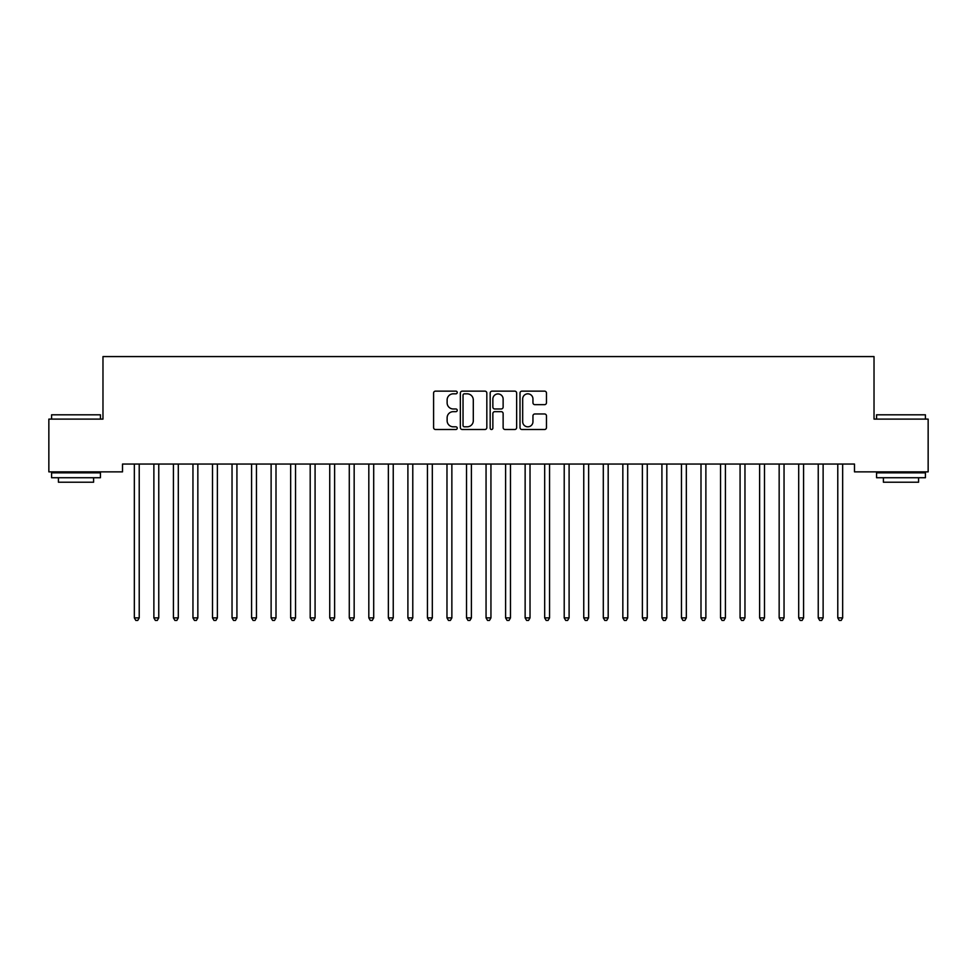 <?xml version="1.0" encoding="UTF-8"?>
<svg xmlns="http://www.w3.org/2000/svg" width="977" height="977" viewBox="0 0 977 977"><rect width="100%" height="100%" fill="white"/><g stroke="black" fill="none" stroke-linecap="round" stroke-linejoin="round"><path stroke-width="1.47" d="M457.236 392.485A1.343 1.343 0 0 0 455.893 391.142L435.51 391.142A1.917 1.917 0 0 0 433.593 393.059L433.593 427.584A1.917 1.917 0 0 0 435.51 429.501L455.893 429.501A1.343 1.343 0 0 0 457.236 428.158A1.343 1.343 0 0 0 455.893 426.815L453.255 426.815A6.143 6.143 0 0 1 447.124 420.672L447.124 417.802A6.143 6.143 0 0 1 453.255 411.659L455.893 411.659A1.343 1.343 0 0 0 457.236 410.316A1.343 1.343 0 0 0 455.893 408.972L453.255 408.972A6.143 6.143 0 0 1 447.124 402.842L447.124 399.959A6.143 6.143 0 0 1 453.255 393.829L455.893 393.829A1.343 1.343 0 0 0 457.236 392.485M544.555 404.661A1.917 1.917 0 0 0 546.473 402.744L546.473 393.059A1.917 1.917 0 0 0 544.555 391.142L521.926 391.142A1.917 1.917 0 0 0 520.008 393.059L520.008 427.584A1.917 1.917 0 0 0 521.926 429.501L544.555 429.501A1.917 1.917 0 0 0 546.473 427.584L546.473 415.884A1.917 1.917 0 0 0 544.555 413.967L534.871 413.967A1.917 1.917 0 0 0 532.953 415.884L532.953 421.685A5.129 5.129 0 0 1 527.824 426.815A5.129 5.129 0 0 1 522.683 421.685L522.683 398.958A5.129 5.129 0 0 1 527.824 393.829A5.129 5.129 0 0 1 532.953 398.958L532.953 402.744A1.917 1.917 0 0 0 534.871 404.661L544.555 404.661M854.484 464.051L122.516 464.051L122.516 471.867L48.85 471.867L48.85 419.109L102.976 419.109L102.976 356.581L874.024 356.581L874.024 419.109L928.15 419.109L928.15 471.867L854.484 471.867L854.484 464.051M486.827 393.059A1.917 1.917 0 0 0 484.91 391.142L462.268 391.142A1.917 1.917 0 0 0 460.35 393.059L460.35 427.584A1.917 1.917 0 0 0 462.268 429.501L484.91 429.501A1.917 1.917 0 0 0 486.827 427.584L486.827 393.059M492.09 391.142L514.732 391.142A1.917 1.917 0 0 1 516.65 393.059L516.65 427.584A1.917 1.917 0 0 1 514.732 429.501L505.048 429.501A1.917 1.917 0 0 1 503.131 427.584L503.131 413.576A1.917 1.917 0 0 0 501.201 411.659L494.777 411.659A1.917 1.917 0 0 0 492.86 413.576L492.86 428.158A1.343 1.343 0 0 1 491.516 429.501A1.343 1.343 0 0 1 490.173 428.158L490.173 393.059A1.917 1.917 0 0 1 492.09 391.142M464.38 393.829A1.343 1.343 0 0 0 463.037 395.172L463.037 425.471A1.343 1.343 0 0 0 464.38 426.815L467.165 426.815A6.143 6.143 0 0 0 473.295 420.672L473.295 399.959A6.143 6.143 0 0 0 467.165 393.829L464.38 393.829M503.131 399.056A5.129 5.129 0 0 0 497.989 393.926A5.129 5.129 0 0 0 492.86 399.056L492.86 407.055A1.917 1.917 0 0 0 494.777 408.972L501.201 408.972A1.917 1.917 0 0 0 503.131 407.055L503.131 399.056M134.081 464.051L134.191 464.344A1.954 1.954 -179.3 0 1 134.338 465.076L134.338 617.879L139.222 617.879L139.222 465.076A1.954 1.954 -179.3 0 1 139.369 464.344L139.479 464.051M139.222 617.879L137.757 620.419L135.803 620.419L134.338 617.879M153.621 464.051L153.731 464.344A1.954 1.954 -179.3 0 1 153.877 465.076L153.877 617.879L158.762 617.879L158.762 465.076A1.954 1.954 -179.3 0 1 158.909 464.344L159.019 464.051M158.762 617.879L157.297 620.419L155.343 620.419L153.877 617.879M173.161 464.051L173.271 464.344A1.954 1.954 -179.3 0 1 173.417 465.076L173.417 617.879L178.302 617.879L178.302 465.076A1.954 1.954 -179.3 0 1 178.449 464.344L178.559 464.051M178.302 617.879L176.837 620.419L174.883 620.419L173.417 617.879M51.586 414.81L100.436 414.81L51.586 414.81L51.586 419.109M100.436 477.729L51.586 477.729L51.586 472.844L100.436 472.844L100.436 477.729M93.597 477.729L93.597 482.223L58.425 482.223L58.425 477.729M876.564 414.81L925.414 414.81L876.564 414.81L876.564 419.109M925.414 477.729L876.564 477.729L876.564 472.844L925.414 472.844L925.414 477.729M918.575 477.729L918.575 482.223L883.403 482.223L883.403 477.729M192.701 464.051L192.811 464.344A1.954 1.954 -179.3 0 1 192.957 465.076L192.957 617.879L197.843 617.879L197.843 465.076A1.954 1.954 -179.3 0 1 197.989 464.344L198.099 464.051M197.843 617.879L196.377 620.419L194.423 620.419L192.957 617.879M212.241 464.051L212.351 464.344A1.954 1.954 -179.3 0 1 212.498 465.076L212.498 617.879L217.382 617.879L217.382 465.076A1.954 1.954 -179.3 0 1 217.529 464.344L217.639 464.051M217.382 617.879L215.917 620.419L213.963 620.419L212.498 617.879M231.781 464.051L231.891 464.344A1.954 1.954 -179.3 0 1 232.037 465.076L232.037 617.879L236.922 617.879L236.922 465.076A1.954 1.954 -179.3 0 1 237.069 464.344L237.179 464.051M236.922 617.879L235.457 620.419L233.503 620.419L232.037 617.879M251.321 464.051L251.431 464.344A1.954 1.954 -179.3 0 1 251.577 465.076L251.577 617.879L256.462 617.879L256.462 465.076A1.954 1.954 -179.3 0 1 256.609 464.344L256.719 464.051M256.462 617.879L254.997 620.419L253.043 620.419L251.577 617.879M270.861 464.051L270.971 464.344A1.954 1.954 -179.3 0 1 271.118 465.076L271.118 617.879L276.002 617.879L276.002 465.076A1.954 1.954 -179.3 0 1 276.149 464.344L276.259 464.051M276.002 617.879L274.537 620.419L272.583 620.419L271.118 617.879M290.401 464.051L290.511 464.344A1.954 1.954 -179.3 0 1 290.657 465.076L290.657 617.879L295.542 617.879L295.542 465.076A1.954 1.954 -179.3 0 1 295.689 464.344L295.799 464.051M295.542 617.879L294.077 620.419L292.123 620.419L290.657 617.879M309.941 464.051L310.051 464.344A1.954 1.954 -179.3 0 1 310.197 465.076L310.197 617.879L315.082 617.879L315.082 465.076A1.954 1.954 -179.3 0 1 315.229 464.344L315.339 464.051M315.082 617.879L313.617 620.419L311.663 620.419L310.197 617.879M329.481 464.051L329.591 464.344A1.954 1.954 -179.3 0 1 329.738 465.076L329.738 617.879L334.623 617.879L334.623 465.076A1.954 1.954 -179.3 0 1 334.769 464.344L334.879 464.051M334.623 617.879L333.157 620.419L331.203 620.419L329.738 617.879M349.021 464.051L349.131 464.344A1.954 1.954 -179.3 0 1 349.277 465.076L349.277 617.879L354.162 617.879L354.162 465.076A1.954 1.954 -179.3 0 1 354.309 464.344L354.419 464.051M354.162 617.879L352.697 620.419L350.743 620.419L349.277 617.879M368.561 464.051L368.671 464.344A1.954 1.954 -179.3 0 1 368.817 465.076L368.817 617.879L373.702 617.879L373.702 465.076A1.954 1.954 -179.3 0 1 373.849 464.344L373.959 464.051M373.702 617.879L372.237 620.419L370.283 620.419L368.817 617.879M388.101 464.051L388.211 464.344A1.954 1.954 -179.3 0 1 388.357 465.076L388.357 617.879L393.243 617.879L393.243 465.076A1.954 1.954 -179.3 0 1 393.389 464.344L393.499 464.051M393.243 617.879L391.777 620.419L389.823 620.419L388.357 617.879M407.641 464.051L407.751 464.344A1.954 1.954 -179.3 0 1 407.897 465.076L407.897 617.879L412.782 617.879L412.782 465.076A1.954 1.954 -179.3 0 1 412.929 464.344L413.039 464.051M412.782 617.879L411.317 620.419L409.363 620.419L407.897 617.879M427.181 464.051L427.291 464.344A1.954 1.954 -179.3 0 1 427.438 465.076L427.438 617.879L432.322 617.879L432.322 465.076A1.954 1.954 -179.3 0 1 432.469 464.344L432.579 464.051M432.322 617.879L430.857 620.419L428.903 620.419L427.438 617.879M446.721 464.051L446.831 464.344A1.954 1.954 -179.3 0 1 446.977 465.076L446.977 617.879L451.862 617.879L451.862 465.076A1.954 1.954 -179.3 0 1 452.009 464.344L452.119 464.051M451.862 617.879L450.397 620.419L448.443 620.419L446.977 617.879M466.261 464.051L466.371 464.344A1.954 1.954 -179.3 0 1 466.517 465.076L466.517 617.879L471.402 617.879L471.402 465.076A1.954 1.954 -179.3 0 1 471.549 464.344L471.659 464.051M471.402 617.879L469.937 620.419L467.983 620.419L466.517 617.879M485.801 464.051L485.911 464.344A1.954 1.954 -179.3 0 1 486.058 465.076L486.058 617.879L490.942 617.879L490.942 465.076A1.954 1.954 -179.3 0 1 491.089 464.344L491.199 464.051M490.942 617.879L489.477 620.419L487.523 620.419L486.058 617.879M505.341 464.051L505.451 464.344A1.954 1.954 -179.3 0 1 505.597 465.076L505.597 617.879L510.482 617.879L510.482 465.076A1.954 1.954 -179.3 0 1 510.629 464.344L510.739 464.051M510.482 617.879L509.017 620.419L507.063 620.419L505.597 617.879M524.881 464.051L524.991 464.344A1.954 1.954 -179.3 0 1 525.137 465.076L525.137 617.879L530.022 617.879L530.022 465.076A1.954 1.954 -179.3 0 1 530.169 464.344L530.279 464.051M530.022 617.879L528.557 620.419L526.603 620.419L525.137 617.879M544.421 464.051L544.531 464.344A1.954 1.954 -179.3 0 1 544.678 465.076L544.678 617.879L549.562 617.879L549.562 465.076A1.954 1.954 -179.3 0 1 549.709 464.344L549.819 464.051M549.562 617.879L548.097 620.419L546.143 620.419L544.678 617.879M563.961 464.051L564.071 464.344A1.954 1.954 -179.3 0 1 564.217 465.076L564.217 617.879L569.102 617.879L569.102 465.076A1.954 1.954 -179.3 0 1 569.249 464.344L569.359 464.051M569.102 617.879L567.637 620.419L565.683 620.419L564.217 617.879M583.501 464.051L583.611 464.344A1.954 1.954 -179.3 0 1 583.757 465.076L583.757 617.879L588.642 617.879L588.642 465.076A1.954 1.954 -179.3 0 1 588.789 464.344L588.899 464.051M588.642 617.879L587.177 620.419L585.223 620.419L583.757 617.879M603.041 464.051L603.151 464.344A1.954 1.954 -179.3 0 1 603.298 465.076L603.298 617.879L608.183 617.879L608.183 465.076A1.954 1.954 -179.3 0 1 608.329 464.344L608.439 464.051M608.183 617.879L606.717 620.419L604.763 620.419L603.298 617.879M622.581 464.051L622.691 464.344A1.954 1.954 -179.3 0 1 622.837 465.076L622.837 617.879L627.722 617.879L627.722 465.076A1.954 1.954 -179.3 0 1 627.869 464.344L627.979 464.051M627.722 617.879L626.257 620.419L624.303 620.419L622.837 617.879M642.121 464.051L642.231 464.344A1.954 1.954 -179.3 0 1 642.377 465.076L642.377 617.879L647.262 617.879L647.262 465.076A1.954 1.954 -179.3 0 1 647.409 464.344L647.519 464.051M647.262 617.879L645.797 620.419L643.843 620.419L642.377 617.879M661.661 464.051L661.771 464.344A1.954 1.954 -179.3 0 1 661.918 465.076L661.918 617.879L666.803 617.879L666.803 465.076A1.954 1.954 -179.3 0 1 666.949 464.344L667.059 464.051M666.803 617.879L665.337 620.419L663.383 620.419L661.918 617.879M681.201 464.051L681.311 464.344A1.954 1.954 -179.3 0 1 681.457 465.076L681.457 617.879L686.342 617.879L686.342 465.076A1.954 1.954 -179.3 0 1 686.489 464.344L686.599 464.051M686.342 617.879L684.877 620.419L682.923 620.419L681.457 617.879M700.741 464.051L700.851 464.344A1.954 1.954 -179.3 0 1 700.997 465.076L700.997 617.879L705.882 617.879L705.882 465.076A1.954 1.954 -179.3 0 1 706.029 464.344L706.139 464.051M705.882 617.879L704.417 620.419L702.463 620.419L700.997 617.879M720.281 464.051L720.391 464.344A1.954 1.954 -179.3 0 1 720.538 465.076L720.538 617.879L725.423 617.879L725.423 465.076A1.954 1.954 -179.3 0 1 725.569 464.344L725.679 464.051M725.423 617.879L723.957 620.419L722.003 620.419L720.538 617.879M739.821 464.051L739.931 464.344A1.954 1.954 -179.3 0 1 740.077 465.076L740.077 617.879L744.962 617.879L744.962 465.076A1.954 1.954 -179.3 0 1 745.109 464.344L745.219 464.051M744.962 617.879L743.497 620.419L741.543 620.419L740.077 617.879M759.361 464.051L759.471 464.344A1.954 1.954 -179.3 0 1 759.617 465.076L759.617 617.879L764.502 617.879L764.502 465.076A1.954 1.954 -179.3 0 1 764.649 464.344L764.759 464.051M764.502 617.879L763.037 620.419L761.083 620.419L759.617 617.879M778.901 464.051L779.011 464.344A1.954 1.954 -179.3 0 1 779.157 465.076L779.157 617.879L784.043 617.879L784.043 465.076A1.954 1.954 -179.3 0 1 784.189 464.344L784.299 464.051M784.043 617.879L782.577 620.419L780.623 620.419L779.157 617.879M798.441 464.051L798.551 464.344A1.954 1.954 -179.3 0 1 798.697 465.076L798.697 617.879L803.582 617.879L803.582 465.076A1.954 1.954 -179.3 0 1 803.729 464.344L803.839 464.051M803.582 617.879L802.117 620.419L800.163 620.419L798.697 617.879M817.981 464.051L818.091 464.344A1.954 1.954 -179.3 0 1 818.237 465.076L818.237 617.879L823.122 617.879L823.122 465.076A1.954 1.954 -179.3 0 1 823.269 464.344L823.379 464.051M823.122 617.879L821.657 620.419L819.703 620.419L818.237 617.879M837.521 464.051L837.631 464.344A1.954 1.954 -179.3 0 1 837.777 465.076L837.777 617.879L842.662 617.879L842.662 465.076A1.954 1.954 -179.3 0 1 842.809 464.344L842.919 464.051M842.662 617.879L841.197 620.419L839.243 620.419L837.777 617.879M100.436 419.109L100.436 414.81M89.298 472.844L89.298 471.867M62.723 472.844L62.723 471.867M925.414 419.109L925.414 414.81M914.277 472.844L914.277 471.867M887.702 472.844L887.702 471.867"/></g></svg>
